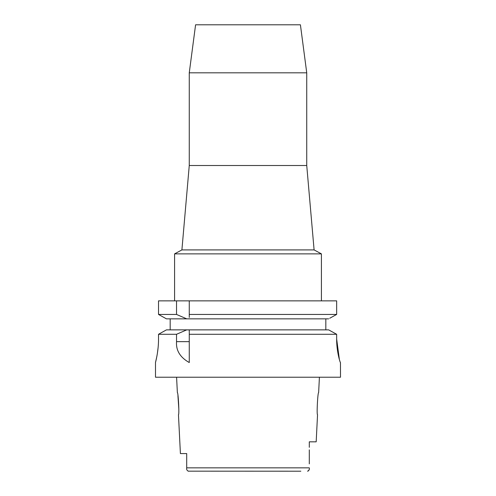 <?xml version="1.0" encoding="UTF-8"?>
<svg xmlns="http://www.w3.org/2000/svg" width="496" height="496" viewBox="0 0 496 496"><rect width="100%" height="100%" fill="white"/><g stroke="black" fill="none" stroke-linecap="round" stroke-linejoin="round"><path stroke-width="0.74" d="M186.707 453.58L180.408 453.58L186.707 453.58L186.707 468.106M188.089 471.157L300.836 471.2M188.474 471.2C186.924 470.53 186.335 469.414 186.707 467.852L186.707 465.967M180.408 453.58L178.461 414.668C179.447 415.307 178.269 392.007 177.363 392.64L176.588 377.22M177.934 395.74L178.839 409.237M308.475 470.896L309.219 469.433M309.293 449.847L309.293 463.872M309.293 447.324L309.293 441.831L316.181 441.831L317.539 414.668C316.541 415.35 317.744 391.914 318.637 392.64L319.412 377.22M186.707 467.852L309.293 467.852C309.665 469.414 309.076 470.53 307.526 471.2M156.86 356.382L155.49 362.539L155.49 377.22L340.51 377.22L340.467 362.539C340.163 362.911 336.536 351.28 336.654 339.041L336.654 334.279L334.099 332.866M158.522 339.041C158.627 351.379 155.36 363.016 155.49 362.539C155.36 363.016 158.627 351.366 158.522 339.041L158.522 334.279L176.526 334.279L176.526 341.651C175.894 350.449 180.141 357.411 189.261 362.539L189.261 334.279L336.654 334.279L336.654 339.041L339.382 359.557M157.331 353.679L158.112 347.603M331.117 331.223L328.65 329.865L189.261 329.865L189.261 334.279L189.261 332.004M176.526 334.279L186.744 329.865L189.261 329.865L189.261 331.309M186.744 329.865L166.451 329.865L158.522 334.279M163.971 331.241L161.076 332.853M170.171 329.865L170.171 318.854L166.451 318.854L158.522 314.439L158.522 300.861L176.526 300.861L176.526 314.439L186.744 318.854L170.171 318.854M189.261 317.434L189.261 314.439L336.654 314.439L336.654 300.861L176.526 300.861M189.261 314.439L189.261 300.861M189.261 315.964L189.261 316.739M336.654 300.861L336.654 314.439L335.606 315.016M329.722 318.258L336.654 314.439M325.829 318.854L325.829 329.865M328.65 329.865L336.654 334.279M328.65 318.854L166.451 318.854L158.522 314.439L176.526 314.439M189.261 72.825L195.585 24.8L300.415 24.8L306.739 72.825L189.261 72.825L189.261 165.515L306.739 165.515L314.098 249.91L321.42 253.871L174.58 253.871L174.58 300.861M314.098 249.91L181.902 249.91L174.58 253.871M176.526 341.651L189.261 341.651M321.42 253.871L321.42 300.861M189.261 165.515L181.902 249.91M306.739 72.825L306.739 165.515"/></g></svg>
